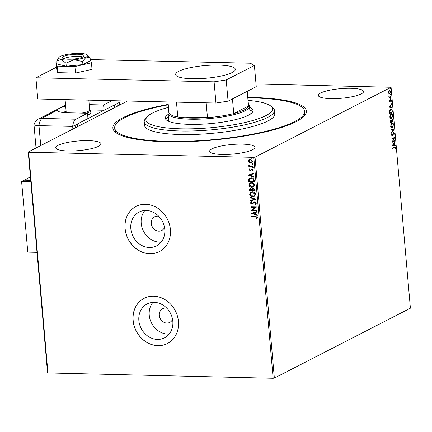 <?xml version="1.0" encoding="UTF-8"?>
<svg xmlns="http://www.w3.org/2000/svg" width="432" height="432" viewBox="0 0 432 432"><rect width="100%" height="100%" fill="white"/><g stroke="black" fill="none" stroke-linecap="round" stroke-linejoin="round"><path stroke-width="0.65" d="M247.801 97.432A97.135 20.617 175 0 1 252.72 97.508A97.135 20.617 175 0 1 304.495 115.83A97.135 20.617 175 0 1 166.579 141.761A97.135 20.617 175 0 1 115.587 132.359A97.135 20.617 175 0 1 168.221 104.393M303.593 116.759A95.315 20.228 -5 0 0 304.76 113.092L304.603 111.326A95.315 20.228 175 0 1 272.117 129.713A95.315 20.228 175 0 1 171.164 141.41A95.315 20.228 175 0 1 114.696 127.942A95.315 20.228 175 0 1 147.182 109.555A95.315 20.228 175 0 1 168.259 104.814M166.828 308.194A7.717 6.691 -117.2 0 0 165.569 308.038A7.717 6.691 -117.2 0 0 162.697 308.686A7.717 6.691 -117.2 0 0 159.646 317.039A7.717 6.691 -117.2 0 0 166.882 323.06A7.717 6.691 -117.2 0 0 169.749 322.412A7.717 6.691 -117.2 0 0 172.557 319.345M158.787 216.286A7.717 6.691 -117.2 0 0 157.523 216.135A7.717 6.691 -117.2 0 0 154.656 216.783A7.717 6.691 -117.2 0 0 151.605 225.131A7.717 6.691 -117.2 0 0 158.841 231.158A7.717 6.691 -117.2 0 0 161.708 230.51A7.717 6.691 -117.2 0 0 164.516 227.443M157.459 339.412A19.03 16.497 -117.2 0 0 164.533 337.813A19.03 16.497 -117.2 0 0 172.055 317.223A19.03 16.497 -117.2 0 0 154.219 302.362A19.03 16.497 -117.2 0 0 147.145 303.961A19.03 16.497 -117.2 0 0 139.622 324.551A19.03 16.497 -117.2 0 0 157.459 339.412M152.901 302.389A19.03 16.497 -117.2 0 0 151.222 322.423A19.03 16.497 -117.2 0 0 167.843 334.076A19.03 16.497 -117.2 0 0 169.166 334.049M149.418 247.504A19.03 16.497 -117.2 0 0 156.492 245.905A19.03 16.497 -117.2 0 0 164.014 225.315A19.03 16.497 -117.2 0 0 146.178 210.454A19.03 16.497 -117.2 0 0 139.104 212.053A19.03 16.497 -117.2 0 0 131.582 232.643A19.03 16.497 -117.2 0 0 149.418 247.504M144.86 210.481A19.03 16.497 -117.2 0 0 143.181 230.515A19.03 16.497 -117.2 0 0 159.802 242.168A19.03 16.497 -117.2 0 0 161.125 242.141M149.882 253.762A25.418 22.032 -117.2 0 0 159.332 251.629A25.418 22.032 -117.2 0 0 169.382 224.127A25.418 22.032 -117.2 0 0 145.552 204.277A25.418 22.032 -117.2 0 0 136.102 206.41A25.418 22.032 -117.2 0 0 126.058 233.917A25.418 22.032 -117.2 0 0 149.882 253.762M136.145 206.393A25.418 22.032 -117.2 0 0 126.144 233.901A25.418 22.032 -117.2 0 0 149.963 253.724A25.418 22.032 -117.2 0 0 159.376 251.608M157.923 345.67A25.418 22.032 -117.2 0 0 167.373 343.537A25.418 22.032 -117.2 0 0 177.422 316.035A25.418 22.032 -117.2 0 0 153.592 296.185A25.418 22.032 -117.2 0 0 144.142 298.318A25.418 22.032 -117.2 0 0 134.098 325.825A25.418 22.032 -117.2 0 0 157.923 345.67M144.185 298.296A25.418 22.032 -117.2 0 0 134.185 325.804A25.418 22.032 -117.2 0 0 158.004 345.632A25.418 22.032 -117.2 0 0 167.416 343.516M68.299 150.973A22.696 4.817 -5 0 0 100.969 143.824A22.696 4.817 -5 0 0 88.425 140.632A22.696 4.817 -5 0 0 55.755 147.782A22.696 4.817 -5 0 0 68.299 150.973M330.874 98.636A22.696 4.817 -5 0 0 363.544 91.487A22.696 4.817 -5 0 0 351 88.295A22.696 4.817 -5 0 0 318.33 95.445A22.696 4.817 -5 0 0 330.874 98.636M222.199 154.467A22.696 4.817 -5 0 0 254.869 147.323A22.696 4.817 -5 0 0 242.325 144.131A22.696 4.817 -5 0 0 209.65 151.276A22.696 4.817 -5 0 0 222.199 154.467M389.432 90.342L390.641 91.541L389.734 93.836L388.962 93.744L388.508 92.637L388.741 91.184L389.767 90.256M390.128 92.912L389.41 93.825L389.734 93.836L388.962 93.744M391.079 96.957L389.021 98.015L389.281 97.384L388.908 96.331L389.632 97.124L391.036 96.482L391.079 96.957L389.005 97.848M388.805 96.671L389.632 97.124M390.728 99.625L391.408 100.321L391.219 101.444L390.782 100.094L389.891 101.957L389.27 101.331L389.486 100.262L389.837 101.488L390.917 99.571M389.264 101.164L389.837 101.488M391.16 100.505L390.782 100.094L390.269 100.3M390.101 100.915L389.707 102.006M392.278 110.668L392.402 112.104L389.583 113.551L389.475 111.089L390.695 109.004L391.225 108.864L392.278 110.668L391.964 110.657M392.175 119.016L393.098 120.069L393.206 121.306L390.393 122.753L390.89 120.091L391.538 120.366L392.429 118.951M390.89 120.091L390.566 120.085M393.935 129.632L391.295 133.061L391.246 132.543L393.255 129.94L390.982 129.535L390.938 129.017L393.93 129.551L391.257 132.678M394.88 140.416L394.924 140.891L392.105 142.339L393.935 138.17L391.835 139.25L391.792 138.769L394.61 137.322L392.785 141.496L394.88 140.416M394.988 147.922L394.205 147.636L392.65 148.608L392.612 148.127L395.107 146.95L395.599 147.776L395.377 149.11L395.312 147.928L394.529 147.641L394.999 147.469L392.639 148.441M273.143 378.275L253.811 157.345L255.026 157.156L391.073 87.264L410.4 308.194L274.352 378.086L273.143 378.275L47.558 372.935L28.226 152.005L127.456 101.023M255.026 157.156L274.352 378.086M392.369 145.352L395.005 141.842L394.205 143.462L394.357 145.201L395.312 145.373L395.361 145.886L392.369 145.352M392.342 135.016L391.819 135.767L392.143 135.772L391.387 135.005L391.759 133.569L391.678 134.865L392.089 135.302L393.476 132.602L394.351 133.515L393.86 135.221L394.065 133.699L393.514 133.083L392.548 135.308L391.927 135.832M393.471 133.078L393.25 133.38M391.354 134.86L392.089 135.302M393.012 126.382L391.986 127.726L392.31 127.732C391.511 128.18 390.944 127.651 390.614 126.149L391.883 122.98C392.683 122.537 393.244 123.071 393.574 124.589L392.31 127.732L391.819 127.856M391.883 122.98L392.38 122.85M392.207 117.185L391.181 118.525L391.505 118.53C390.706 118.978 390.139 118.449 389.81 116.948L391.079 113.778C391.878 113.335 392.44 113.875 392.764 115.393L391.505 118.53L391.014 118.66M391.079 113.778L391.576 113.648M389.021 107.125L391.662 103.615L390.857 105.235L391.009 106.974L391.97 107.147L392.013 107.66L389.021 107.125M390.868 98.561L390.944 97.772L391.214 98.048L391.009 98.566L390.744 98.291M390.944 97.772L391.214 98.048L390.685 98.555M390.55 94.916L390.62 94.122L390.89 94.397L390.69 94.916L390.42 94.64M390.62 94.122L390.89 94.397L390.366 94.91M390.026 88.965L390.101 88.177L390.371 88.452L390.172 88.97L389.902 88.695M390.101 88.177L390.371 88.452L389.848 88.96M256.009 83.981L391.073 87.264M251.813 162.616L250.787 162.81L249.275 162.313L248.476 161.017L248.886 159.835L250.317 159.403L252.607 161.195L251.732 162.659L250.625 162.891L249.113 162.4L248.314 161.098L249.183 159.64M253.006 166.59L248.859 166.493L248.816 166.018L249.426 166.034L248.783 164.83L250.139 165.974L252.963 166.115L253.006 166.59M249.075 169.792L249.583 168.885L249.966 169.171L249.583 169.771L250.182 170.246L252.088 168.944L253.373 169.976L252.898 170.937L252.488 170.656L252.866 170.014L252.153 169.42L250.241 170.721L249.075 169.792L249.745 168.804M250.182 170.246L251.624 168.998M253.028 170.834L252.65 170.575L253.028 169.933L252.31 169.333L251.764 169.522M254.205 180.301L254.329 181.737L248.659 181.607L248.654 179.204L249.572 178.195L251.235 177.865C252.86 177.833 253.854 178.643 254.205 180.301M255.134 190.939L249.464 190.809L249.388 189.934L249.912 188.698L250.668 188.541L251.926 189.146L252.536 188.363L253.287 188.201L255.026 189.702L255.134 190.939M255.863 199.265L250.366 201.118L250.322 200.599L254.491 199.195L250.058 197.591L250.015 197.073L255.863 199.265M256.808 210.049L256.846 210.524L251.176 210.395L255.134 207.398L250.906 207.306L250.868 206.825L256.538 206.955L252.585 209.952L256.808 210.049M255.496 216.745L251.726 216.664L251.683 216.184L255.512 216.275L257.596 217.447L257.045 218.603L256.592 218.354L257.018 217.442L255.658 216.664L251.726 216.664M253.811 157.345L28.636 152.231L47.963 373.162M251.44 213.408L256.932 211.475L256.975 211.993L255.215 212.587L255.366 214.326L257.24 215.006L257.283 215.519L251.597 213.278M254.912 204.158L255.771 203.213L254.734 202.327L251.807 204.158L250.387 203.024L251.24 201.852L251.624 202.23L250.97 203.04L251.743 203.683L254.702 201.847L256.349 203.191L255.231 204.552L254.912 204.158L255.182 204.028M255.496 204.433L255.08 204.082M255.074 204.077L255.933 203.126L254.896 202.241L254.194 202.468M251.743 203.683L252.963 202.835M252.823 196.582C251.208 196.582 250.139 195.777 249.615 194.162L250.803 192.148L252.38 191.824C253.994 191.83 255.058 192.645 255.571 194.265L254.367 196.263L252.985 196.501C251.37 196.495 250.301 195.691 249.772 194.081L249.615 194.162M252.018 187.385C250.403 187.38 249.334 186.575 248.805 184.966L249.998 182.947L251.575 182.623C253.19 182.628 254.254 183.443 254.767 185.063L253.562 187.061L252.18 187.299C250.565 187.299 249.496 186.494 248.967 184.88L248.805 184.966M248.098 175.181L253.584 173.248L253.633 173.767L251.872 174.361L252.023 176.099L253.897 176.78L253.94 177.293L248.254 175.052M253.336 167.616L252.736 168.086L252.229 167.681L252.666 167.292L253.174 167.702L252.736 168.086L253.174 167.702M252.898 168.005L252.229 167.681L252.666 167.292M253.017 163.971L252.418 164.435L251.91 164.03L252.347 163.647L252.855 164.052L252.418 164.435L252.855 164.052M252.58 164.354L251.91 164.03L252.347 163.647M252.493 158.02L251.894 158.49L251.386 158.085L251.829 157.696L252.331 158.107L251.894 158.49L252.331 158.107M252.056 158.409L251.386 158.085L251.829 157.696M28.226 152.005L28.636 152.231M114.696 127.942L114.847 129.708A95.315 20.228 -5 0 0 116.629 133.115M251.888 216.578L251.851 216.189M257.153 218.489L256.592 218.354M256.748 218.268L256.964 217.75M257.18 217.361L255.658 216.664M256.975 211.966L255.215 212.587M257.272 215.379L251.602 213.327M254.767 214.11L254.81 212.695L252.806 213.403L254.767 214.11L254.653 212.782L252.806 213.403M256.84 210.438L251.176 210.395M251.332 210.211L255.134 207.398M255.296 207.317L250.906 207.306M251.068 207.22L251.035 206.831M252.812 203.85L251.807 204.158M251.969 204.077L250.387 203.024M250.549 202.937L251.402 201.766M251.905 203.596L252.612 203.326L251.905 203.596M253.125 202.754L253.951 202.009M255.857 199.238L250.366 201.118M250.528 201.037L250.484 200.545M250.058 197.591L254.491 199.195M250.22 197.51L250.187 197.138M249.772 194.081L250.884 192.105M254.448 196.22L252.985 196.501M254.108 195.809L255.15 194.184L252.58 192.218L251.23 192.526M252.418 192.299L251.149 192.564L250.193 194.157L252.779 196.106L254.027 195.847L254.988 194.265L252.58 192.218M255.128 190.852L249.464 190.809M249.626 190.723L249.993 188.66M252.617 188.325L251.926 189.146M253.492 188.595L252.38 189.405L252.401 190.399L254.513 190.447L254.626 189.821L253.492 188.595L252.92 188.746M250.879 188.935L249.961 189.853L250.004 190.345L251.824 190.388L251.959 190.058L250.879 188.935L250.36 189.065M251.959 190.058L250.436 189.016M254.626 189.821L253.001 188.698M254.513 190.447L254.464 189.902M248.967 184.88L250.079 182.909M253.643 187.018L252.18 187.299M253.303 186.608L254.345 184.982L251.775 183.017L250.425 183.325M251.613 183.098L250.344 183.362L249.388 184.955L251.975 186.905L253.222 186.651L254.183 185.069L251.775 183.017M254.324 181.651L248.659 181.607M248.821 181.526L248.654 179.204M248.816 179.118L249.653 178.157M251.435 178.259L249.971 178.594L249.21 179.469L249.199 181.143L253.708 181.246L253.568 179.377L251.435 178.259L250.052 178.556M253.568 179.377L251.273 178.34M253.708 181.246L253.406 179.458M253.627 173.74L251.872 174.361M253.93 177.147L248.26 175.1M251.424 175.883L251.467 174.469L249.458 175.176L251.424 175.883L251.305 174.555L249.458 175.176M250.339 170.159L250.706 170.057L250.339 170.159M251.03 170.5L250.241 170.721M250.403 170.64L249.237 169.706M252.391 167.594L252.828 167.211M252.995 166.504L248.859 166.493M249.021 166.412L248.989 166.023M248.675 165.191L249.426 166.034M248.832 165.105L248.945 164.749M252.072 163.949L252.509 163.561M251.554 162.184L252.256 161.104L250.522 159.797L249.566 160.024M250.366 159.878L249.485 160.061L248.827 161.109L250.587 162.416L251.478 162.227L252.094 161.185L250.522 159.797M251.548 157.999L251.986 157.615M394.918 146.977L395.269 147.733M395.285 147.771L395.599 147.776M394.713 142.22L395.048 142.36M394.724 142.355L393.881 143.456L394.205 143.462M393.881 143.456L393.908 143.813M393.93 143.813L393.044 144.968L394.049 145.147L393.93 143.813L392.72 144.958L394.357 145.201M394.033 145.19L395.312 145.373M394.988 145.363L395.032 145.832M392.72 144.958L393.044 144.968M394.573 140.578L394.924 140.891M394.6 140.886L392.137 142.15M391.819 139.082L393.935 138.17M394.259 137.506L392.461 141.485L392.785 141.496M393.152 132.597L394.351 133.515M393.887 134.546L393.698 134.946M392.224 135.302L392.548 135.308M391.63 133.823L391.964 133.85M391.381 134.86L391.678 134.865M390.944 129.065L393.93 129.551M391.986 127.726L391.651 127.84M392.218 122.861L393.217 124.346M393.266 124.583L393.574 124.589M392.164 123.368L391.597 123.449L390.83 124.373M390.577 125.971L391.943 127.251M391.597 123.449L391.921 123.455L390.901 125.977L392.267 127.256L391.7 127.337M390.598 125.971L390.901 125.977M392.267 127.256L393.282 124.756L392.008 123.341M392.855 120.987L393.206 121.306M392.882 121.295L390.377 122.585M391.851 119.011L392.774 120.058M392.785 120.058L393.098 120.069M391.462 120.361L391.484 121.268M390.917 120.566L390.377 120.803M390.593 121.635L390.636 122.126L391.543 121.662L390.933 120.566L390.296 121.624M390.334 122.121L390.636 122.126M391.808 121.273L392.877 120.976L392.213 119.491L391.808 121.273L391.505 121.268M391.527 121.505L391.829 121.516M391.451 120.49L391.775 120.501M391.181 118.525L390.847 118.638M391.414 113.665L392.413 115.15M392.461 115.382L392.764 115.393M391.36 114.167L390.793 114.248L390.02 115.177M389.772 116.77L391.138 118.049M390.793 114.248L391.117 114.253L390.096 116.78L391.462 118.055L390.895 118.136M389.794 116.775L390.096 116.78M391.462 118.055L392.477 115.555L391.203 114.145M392.051 111.785L392.402 112.104M392.078 112.099L389.572 113.384M391.052 108.88L391.927 110.408M390.987 109.382L390.415 109.469L389.605 110.452M389.831 112.925L392.072 111.775L391.846 110.03L390.739 109.48L389.767 111.202L389.831 112.925L389.529 112.919M389.464 111.197L389.767 111.202M390.415 109.469L390.841 109.361M391.37 103.993L391.705 104.134M391.381 104.128L390.533 105.23L390.857 105.235M390.533 105.23L390.566 105.586M390.685 106.92L391.009 106.974M390.685 106.963L391.97 107.147M391.646 107.136L391.684 107.606M390.587 105.586L389.378 106.731L390.706 106.92L390.587 105.586L389.702 106.742L390.706 106.92M389.378 106.731L389.702 106.742M389.416 100.445L389.686 100.451M389.513 101.482L389.2 101.164L389.675 101.482M390.404 99.614L391.084 100.31M391.127 100.316L391.408 100.321M390.836 100.494L390.458 100.084L390.836 100.494M390.285 100.3L390.593 100.305M390.134 100.915L390.425 100.921M389.869 101.633L390.193 101.644M390.62 97.762L390.89 98.042M390.728 96.638L390.755 96.946M390.296 94.117L390.566 94.392M389.108 90.337L390.317 91.535M390.371 91.535L390.641 91.541M389.583 90.774L388.697 91.287M388.438 92.502L389.372 93.35M389.151 90.812L389.475 90.817L388.762 92.507L389.696 93.355L389.259 93.393M389.696 93.355L390.388 91.676L389.421 90.742M389.777 88.166L390.047 88.441M168.48 107.363A63.547 13.489 -5 0 0 167.54 107.611A63.547 13.489 -5 0 0 147.139 116.818A63.547 13.489 -5 0 0 177.358 128.693A63.547 13.489 -5 0 0 250.83 121.052A63.547 13.489 -5 0 0 270.724 106.007A63.547 13.489 -5 0 0 248.06 100.402M270.724 106.007L272.635 107.536A65.362 13.873 175 0 1 274.45 110.403A65.362 13.873 175 0 1 252.175 123.007A65.362 13.873 175 0 1 182.952 131.031A65.362 13.873 175 0 1 144.229 121.797A65.362 13.873 175 0 1 145.519 118.66L147.139 116.818M249.95 114.394A40.851 8.672 -5 0 0 250.112 113.422L249.496 106.353A40.851 8.672 175 0 1 190.685 119.216A40.851 8.672 175 0 1 168.102 113.476A40.851 8.672 175 0 1 168.853 111.586M252.715 111.861A44.026 9.342 -5 0 0 249.809 109.949M249.577 107.298A44.026 9.342 175 0 1 253.044 110.495A44.026 9.342 175 0 1 238.037 118.984A44.026 9.342 175 0 1 191.408 124.389A44.026 9.342 175 0 1 165.326 118.168A44.026 9.342 175 0 1 168.188 114.421M144.229 121.797L144.536 125.329A65.362 13.873 -5 0 0 183.26 134.568A65.362 13.873 -5 0 0 252.482 126.544A65.362 13.873 -5 0 0 274.763 113.935L274.45 110.403M247.838 97.853A95.315 20.228 175 0 1 304.603 111.326M168.421 117.072A44.026 9.342 -5 0 0 165.888 119.453M168.102 113.476L168.723 120.544A40.851 8.672 -5 0 0 169.052 121.468M168.005 101.947L168.934 112.509A39.944 8.478 -5 0 0 177.773 116.964A39.944 8.478 -5 0 0 191.009 118.13A39.944 8.478 -5 0 0 207.468 117.639A39.944 8.478 -5 0 0 233.744 113.557L248.497 105.975A39.944 8.478 -5 0 0 248.513 105.548L247.266 91.292M232.459 98.896L233.744 113.557A39.944 8.478 -5 0 0 248.497 105.975L247.217 91.314M176.477 102.136L177.773 116.964L207.468 117.639L206.172 102.811M248.432 104.62A40.851 8.672 175 0 1 249.496 106.353M89.667 109.696L90.32 110.214A12.712 2.7 175 0 1 90.677 110.77L90.86 112.892A12.712 2.7 175 0 1 87.658 115.009M62.597 112.455L62.894 112.304M77.738 126.571L77.506 123.919L114.534 104.895L114.766 107.546M82.917 56.954A10.892 2.311 -5 0 0 78.203 56.376A10.892 2.311 -5 0 0 63.65 58.639M65.092 99.608L66.182 112.023A11.799 2.506 -5 0 0 66.868 112.768M65.394 112.709A12.712 2.7 175 0 1 65.605 112.379L66.155 111.753M90.677 110.77A12.712 2.7 175 0 1 86.378 113.211M81.454 113.103A11.799 2.506 -5 0 0 89.694 109.966L88.835 100.148M218.759 65.086A29.959 6.356 175 0 1 235.316 69.304A29.959 6.356 175 0 1 192.191 78.737A29.959 6.356 175 0 1 175.63 74.525A29.959 6.356 175 0 1 218.759 65.086M215.946 103.037L214.094 81.826L226.217 79.942L254.394 65.464L256.246 86.675L228.074 101.153L215.946 103.037L37.751 98.987L35.894 77.776L56.376 67.257M254.394 65.464L250.317 63.212L90.493 59.584M214.094 81.826L35.894 77.776M226.217 79.942L228.074 101.153M56.813 61.787L55.912 61.987L57.154 66.118L74.92 66.523L91.454 62.797L90.18 58.666M55.912 61.987L56.484 68.526L57.726 72.657L75.492 73.062L92.027 69.336L91.454 62.797M57.154 66.118L57.726 72.657M74.92 66.523L75.492 73.062M64.147 58.774A10.892 2.311 -5 0 0 76.421 58.682A10.892 2.311 -5 0 0 84.04 55.787A10.892 2.311 -5 0 0 82.231 54.697A10.892 2.311 -5 0 0 69.957 54.788A10.892 2.311 -5 0 0 62.338 57.683A10.892 2.311 -5 0 0 64.147 58.774M90.094 57.726L87.367 54.929A14.526 3.083 -5 0 0 85.244 54.016A14.526 3.083 -5 0 0 72.284 53.725A14.526 3.083 -5 0 0 60.232 56.441A14.526 3.083 -5 0 0 58.914 57.418A14.526 3.083 -5 0 0 61.133 59.454L65.983 63.164L66.247 66.209L82.928 64.595L90.364 60.777L90.094 57.726L86.152 57.029A14.526 3.083 -5 0 0 87.367 54.929M58.914 57.418L56.738 60.961L57.008 64.006L66.247 66.209M56.738 60.961L61.133 59.454A14.526 3.083 -5 0 0 74.093 59.746L82.658 61.549L82.928 64.595M65.983 63.164L74.093 59.746A14.526 3.083 -5 0 0 86.152 57.029L82.658 61.549M65.572 105.095L38.486 119.011C37.789 118.903 36.396 120.355 34.306 123.368L33.988 124.173A9.077 1.928 -5 0 0 38.977 125.636L72.673 126.398L87.971 118.541L87.507 113.238L75.897 119.2A9.077 4.093 91.3 0 0 72.673 126.398L72.905 129.049M65.669 106.175A18.155 3.856 -5 0 0 65.129 106.294C59.762 107.919 57.132 109.269 57.24 110.349A18.155 3.856 -5 0 0 67.257 112.779L87.507 113.238M117.18 106.304L116.948 103.653L119.367 102.411L104.069 110.268L103.604 104.965L111.969 100.672M119.599 105.062L119.367 102.411A9.077 4.093 91.3 0 0 118.708 100.823M103.604 104.965L89.23 104.641M66.134 111.478A18.155 3.856 -5 0 0 62.456 112.439M104.069 110.268L89.991 109.949M57.218 110.23L41.861 118.249L42.201 118.438L75.897 119.2M34.906 123.385A9.077 1.928 -5 0 0 33.961 124.357A9.077 1.928 -5 0 0 38.977 125.636L72.673 126.398L75.087 125.161L75.319 127.813M24.856 180.209L24.818 179.777L30.667 179.906M24.818 179.777L30.407 176.904M30.704 180.338L24.014 180.187L21.6 181.429L27.783 252.126L37.006 252.337M30.823 181.64L21.6 181.429M392.569 134.39L392.872 134.395M389.502 112.606L389.804 112.617M65.653 106.024L65.129 106.294M40.721 145.584L38.977 125.636A9.077 4.093 -88.7 0 1 42.201 118.438M38.486 119.011A9.077 7.868 62.8 0 1 41.861 118.249M389.75 101.509L389.426 101.504M390.879 100.067L390.555 100.062M33.961 124.357L36.029 147.998"/></g></svg>
